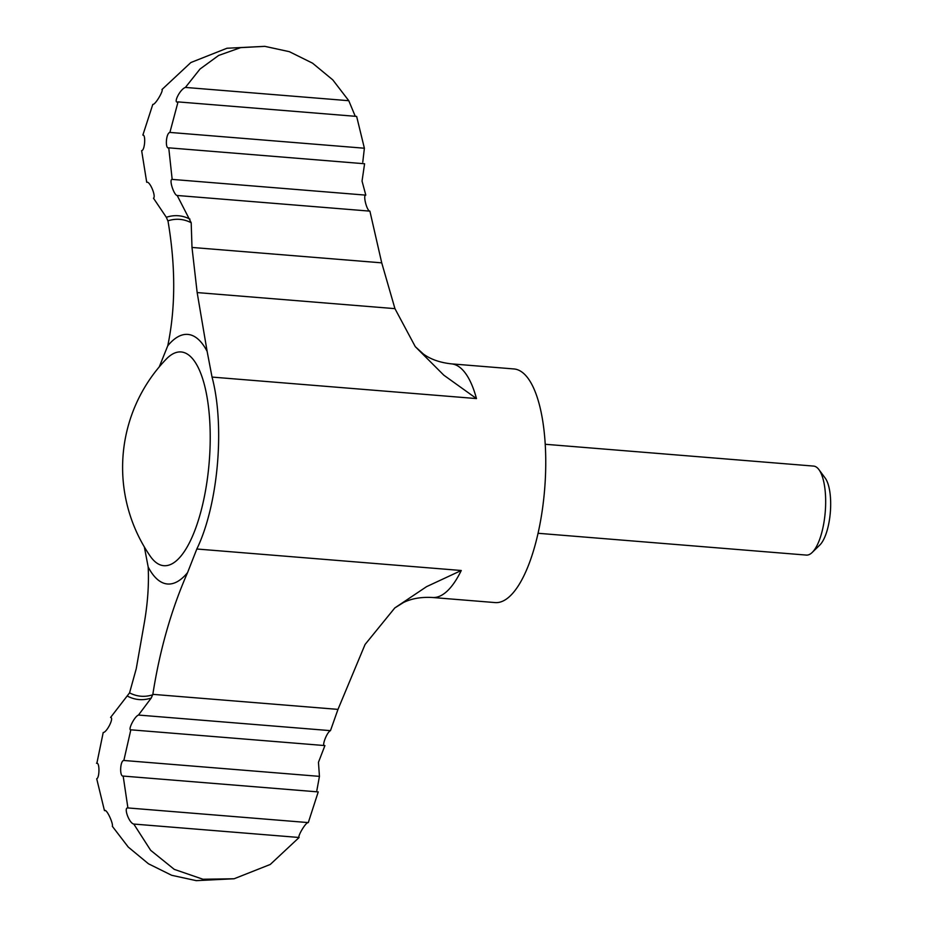 <?xml version="1.0" encoding="UTF-8"?>
<svg xmlns="http://www.w3.org/2000/svg" width="927" height="927" viewBox="0 0 927 927"><rect width="100%" height="100%" fill="white"/><g stroke="black" fill="none" stroke-linecap="round" stroke-linejoin="round"><path stroke-width="1.39" d="M264.821 46.35L240.638 47.636L218.645 55.446L200 69.05L185.4 87.428L348.772 100.707L332.805 79.896L312.561 63.175L289.351 51.68L264.821 46.35L226.988 48.239L190.869 62.526L161.97 89.513C163.824 90.174 155.342 105.006 152.804 104.403L142.862 135.087C145.968 134.357 144.844 150.649 141.646 150.637L146.709 182.271C149.826 180.765 156.304 196.64 153.476 198.204L166.327 217.289L168.042 221.263C175.69 266.617 175.597 308.112 167.764 345.771A125.203 43.013 94.6 0 1 207.138 351.403L212.04 377.08L476.478 398.575L443.813 375.18L415.273 346.64L394.948 308.645L381.727 262.851L191.993 247.439L191.194 222.735L177.184 195.481L369.896 211.136L381.727 262.851M212.04 377.08A117.196 40.255 -85.4 0 1 218.077 455.064A117.196 40.255 -85.4 0 1 196.825 549.004L187.555 572.631C171.31 609.607 159.734 650.175 152.839 694.346L151.228 698.043L138.471 715.053L330.464 730.65C326.802 732.133 321.171 747.289 324.913 745.586L318.459 762.318L319.444 776.362L316.86 790.464M96.883 763.211L103.21 732.515C106.675 732.62 114.38 717.591 110.591 717.44L129.56 692.863L136.234 668.773L143.998 624.682C147.648 604.207 149.05 584.983 148.181 567L144.345 546.93M97.242 763.303L96.501 763.245C99.838 761.693 99.641 777.915 96.709 778.773L104.45 810.592L105.018 810.36M105.771 810.696L104.45 810.592C106.617 808.251 113.569 824.126 112.329 826.293L128.262 847.069L148.471 863.79L171.692 875.297L196.269 880.65L234.102 878.761L270.255 864.462L299.12 837.487C297.254 836.849 305.748 821.994 308.297 822.597L318.228 791.913L123.175 776.073L127.903 807.938L308.297 822.597M127.717 807.915L127.903 807.938C123.384 807.174 129.038 823.164 133.789 824.057L150.661 850.314L174.264 869.364L202.967 879.248L234.102 878.761M130.8 729.943L123.847 760.476C120.162 760.418 119.328 776.733 123.175 776.073L123.036 776.061M324.913 745.586L131.252 729.85C127.161 731.276 134.299 716.513 138.471 715.053M364.381 148.227L356.64 116.408L178.042 101.9L169.896 132.422L364.381 148.227L362.77 162.155M169.896 132.422C165.84 133.198 165.064 149.374 168.749 147.833L168.39 147.88M168.749 147.833L364.589 163.755L362.04 181.078L365.806 195.133L172.167 179.398L168.749 147.833M159.259 366.872L167.764 345.771M152.839 694.346L337.984 709.387L365.064 644.485L394.786 607.95L426.594 586.64L461.264 570.499A117.196 40.255 94.6 0 1 432.376 597.486L495.053 602.573A117.196 40.255 94.6 0 0 545.18 481.634A117.196 40.255 94.6 0 0 514.033 368.958L451.368 363.859A117.196 40.255 94.6 0 1 476.478 398.575M545.261 444.276L813.582 466.084A44.647 15.33 94.6 0 1 818.923 469.618L825.227 478.123A36.083 12.399 94.6 0 1 830.499 509.966A36.083 12.399 94.6 0 1 819.781 545.076L812.191 552.457A44.647 15.33 94.6 0 1 806.351 555.088L538.019 533.28M818.923 469.618A44.647 15.33 94.6 0 1 825.447 509.016A44.647 15.33 94.6 0 1 812.191 552.457M147.231 182.179L147.822 182.352M133.789 824.057L299.12 837.487M123.847 760.476L319.444 776.362M191.993 247.439L197.161 292.573L207.138 351.403M337.984 709.387L330.464 730.65M185.4 87.428C179.896 89.247 172.758 103.986 178.042 101.9L177.138 102.109M348.772 100.707L355.25 116.246M177.184 195.481L177.173 195.481C174.033 195.388 168.702 179.282 172.167 179.398M369.896 211.136C366.907 211.124 362.758 194.879 365.806 195.133M151.228 698.043A242.7 83.36 94.6 0 1 127.59 696.2M209.699 455.006A107.265 36.848 94.6 0 1 166.153 565.667A107.265 36.848 94.6 0 1 150.255 556.188A156.257 156.257 0 0 1 166.281 359.073A107.265 36.848 94.6 0 1 209.699 455.006M187.555 572.631A125.203 43.013 94.6 0 1 148.181 567M196.825 549.004L461.264 570.499M197.161 292.573L394.948 308.645M166.327 217.289A242.7 83.36 94.6 0 1 189.965 219.131M167.961 220.823A239.212 82.167 94.6 0 1 191.194 222.735M152.781 694.775A239.212 82.167 94.6 0 1 129.56 692.863M394.786 607.95L403.523 602.492C411.507 598.564 421.125 596.884 432.376 597.486M451.368 363.859C439.954 362.596 430.615 359.317 423.361 354.021L415.273 346.64"/></g></svg>
